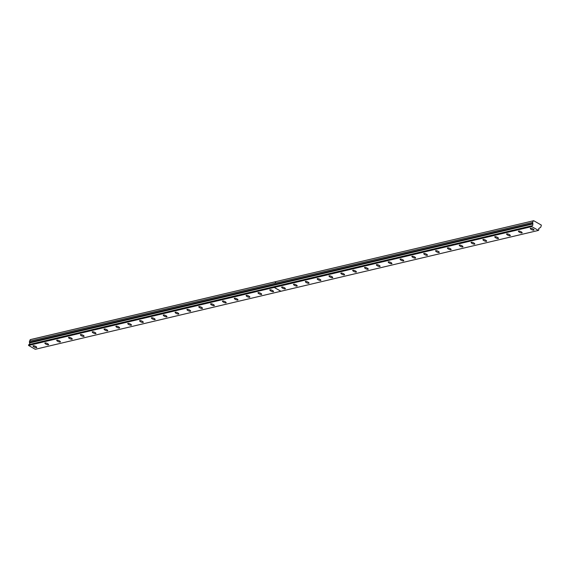 <?xml version="1.0" encoding="UTF-8"?>
<svg xmlns="http://www.w3.org/2000/svg" width="570" height="570" viewBox="0 0 570 570"><rect width="100%" height="100%" fill="white"/><g stroke="black" fill="none" stroke-linecap="round" stroke-linejoin="round"><path stroke-width="0.85" d="M28.585 345.463L274.22 287.437L280.896 291.27L35.269 349.296L28.585 345.463L28.721 344.679L531.888 225.813L531.753 226.604L538.429 230.43L538.885 229.731A1.076 0.962 -103.3 0 1 539.605 228.078L540.837 227.088L541.357 225.1L533.691 220.704L30.524 339.57L29.455 341.245L29.512 342.976A1.076 0.962 -103.3 0 1 29.156 344.544M45.08 342.94A2.016 0.584 -156.6 0 0 44.873 343.083A2.016 0.584 -156.6 0 0 46.156 344.266A2.016 0.584 -156.6 0 0 48.364 344.829A2.016 0.584 -156.6 0 0 48.578 344.686A2.016 0.584 -156.6 0 0 47.296 343.503A2.016 0.584 -156.6 0 0 45.08 342.94M56.922 340.147A2.016 0.584 -156.6 0 0 56.715 340.283A2.016 0.584 -156.6 0 0 57.998 341.466A2.016 0.584 -156.6 0 0 60.206 342.029A2.016 0.584 -156.6 0 0 60.42 341.886A2.016 0.584 -156.6 0 0 59.138 340.71A2.016 0.584 -156.6 0 0 56.922 340.147M68.763 337.347A2.016 0.584 -156.6 0 0 68.55 337.49A2.016 0.584 -156.6 0 0 69.832 338.673A2.016 0.584 -156.6 0 0 72.048 339.236A2.016 0.584 -156.6 0 0 72.255 339.093A2.016 0.584 -156.6 0 0 70.972 337.91A2.016 0.584 -156.6 0 0 68.763 337.347M80.598 334.554A2.016 0.584 -156.6 0 0 80.391 334.69A2.016 0.584 -156.6 0 0 81.674 335.873A2.016 0.584 -156.6 0 0 83.883 336.435A2.016 0.584 -156.6 0 0 84.096 336.293A2.016 0.584 -156.6 0 0 82.814 335.117A2.016 0.584 -156.6 0 0 80.598 334.554M92.44 331.754A2.016 0.584 -156.6 0 0 92.233 331.897A2.016 0.584 -156.6 0 0 93.516 333.079A2.016 0.584 -156.6 0 0 95.724 333.642A2.016 0.584 -156.6 0 0 95.938 333.5A2.016 0.584 -156.6 0 0 94.656 332.317A2.016 0.584 -156.6 0 0 92.44 331.754M104.282 328.961A2.016 0.584 -156.6 0 0 104.068 329.097A2.016 0.584 -156.6 0 0 105.35 330.279A2.016 0.584 -156.6 0 0 107.566 330.842A2.016 0.584 -156.6 0 0 107.773 330.7A2.016 0.584 -156.6 0 0 106.49 329.524A2.016 0.584 -156.6 0 0 104.282 328.961M116.116 326.161A2.016 0.584 -156.6 0 0 115.91 326.304A2.016 0.584 -156.6 0 0 117.192 327.486A2.016 0.584 -156.6 0 0 119.401 328.042A2.016 0.584 -156.6 0 0 119.615 327.907A2.016 0.584 -156.6 0 0 118.332 326.724A2.016 0.584 -156.6 0 0 116.116 326.161M127.958 323.368A2.016 0.584 -156.6 0 0 127.751 323.504A2.016 0.584 -156.6 0 0 129.027 324.686A2.016 0.584 -156.6 0 0 131.243 325.249A2.016 0.584 -156.6 0 0 131.449 325.107A2.016 0.584 -156.6 0 0 130.167 323.924A2.016 0.584 -156.6 0 0 127.958 323.368M139.8 320.568A2.016 0.584 -156.6 0 0 139.586 320.711A2.016 0.584 -156.6 0 0 140.868 321.893A2.016 0.584 -156.6 0 0 143.084 322.449A2.016 0.584 -156.6 0 0 143.291 322.314A2.016 0.584 -156.6 0 0 142.008 321.131A2.016 0.584 -156.6 0 0 139.8 320.568M151.634 317.775A2.016 0.584 -156.6 0 0 151.428 317.91A2.016 0.584 -156.6 0 0 152.71 319.093A2.016 0.584 -156.6 0 0 154.919 319.656A2.016 0.584 -156.6 0 0 155.133 319.514A2.016 0.584 -156.6 0 0 153.85 318.331A2.016 0.584 -156.6 0 0 151.634 317.775M163.476 314.975A2.016 0.584 -156.6 0 0 163.262 315.117A2.016 0.584 -156.6 0 0 164.545 316.293A2.016 0.584 -156.6 0 0 166.761 316.856A2.016 0.584 -156.6 0 0 166.967 316.721A2.016 0.584 -156.6 0 0 165.685 315.538A2.016 0.584 -156.6 0 0 163.476 314.975M175.318 312.175A2.016 0.584 -156.6 0 0 175.104 312.317A2.016 0.584 -156.6 0 0 176.387 313.5A2.016 0.584 -156.6 0 0 178.602 314.063A2.016 0.584 -156.6 0 0 178.809 313.92A2.016 0.584 -156.6 0 0 177.526 312.738A2.016 0.584 -156.6 0 0 175.318 312.175M187.152 309.382A2.016 0.584 -156.6 0 0 186.946 309.524A2.016 0.584 -156.6 0 0 188.228 310.7A2.016 0.584 -156.6 0 0 190.437 311.263A2.016 0.584 -156.6 0 0 190.651 311.127A2.016 0.584 -156.6 0 0 189.368 309.945A2.016 0.584 -156.6 0 0 187.152 309.382M198.994 306.582A2.016 0.584 -156.6 0 0 198.78 306.724A2.016 0.584 -156.6 0 0 200.063 307.907A2.016 0.584 -156.6 0 0 202.279 308.47A2.016 0.584 -156.6 0 0 202.485 308.327A2.016 0.584 -156.6 0 0 201.203 307.144A2.016 0.584 -156.6 0 0 198.994 306.582M210.836 303.789A2.016 0.584 -156.6 0 0 210.622 303.931A2.016 0.584 -156.6 0 0 211.905 305.107A2.016 0.584 -156.6 0 0 214.113 305.67A2.016 0.584 -156.6 0 0 214.327 305.527A2.016 0.584 -156.6 0 0 213.045 304.352A2.016 0.584 -156.6 0 0 210.836 303.789M222.671 300.988A2.016 0.584 -156.6 0 0 222.464 301.131A2.016 0.584 -156.6 0 0 223.746 302.314A2.016 0.584 -156.6 0 0 225.955 302.877A2.016 0.584 -156.6 0 0 226.169 302.734A2.016 0.584 -156.6 0 0 224.886 301.551A2.016 0.584 -156.6 0 0 222.671 300.988M234.512 298.195A2.016 0.584 -156.6 0 0 234.298 298.331A2.016 0.584 -156.6 0 0 235.581 299.514A2.016 0.584 -156.6 0 0 237.797 300.077A2.016 0.584 -156.6 0 0 238.004 299.934A2.016 0.584 -156.6 0 0 236.721 298.758A2.016 0.584 -156.6 0 0 234.512 298.195M246.347 295.395A2.016 0.584 -156.6 0 0 246.14 295.538A2.016 0.584 -156.6 0 0 247.423 296.721A2.016 0.584 -156.6 0 0 249.632 297.284A2.016 0.584 -156.6 0 0 249.845 297.141A2.016 0.584 -156.6 0 0 248.563 295.958A2.016 0.584 -156.6 0 0 246.347 295.395M258.189 292.602A2.016 0.584 -156.6 0 0 257.982 292.738A2.016 0.584 -156.6 0 0 259.264 293.921A2.016 0.584 -156.6 0 0 261.473 294.483A2.016 0.584 -156.6 0 0 261.687 294.341A2.016 0.584 -156.6 0 0 260.405 293.165A2.016 0.584 -156.6 0 0 258.189 292.602M270.03 289.802A2.016 0.584 -156.6 0 0 269.817 289.945A2.016 0.584 -156.6 0 0 271.099 291.127A2.016 0.584 -156.6 0 0 273.315 291.683A2.016 0.584 -156.6 0 0 273.522 291.548A2.016 0.584 -156.6 0 0 272.239 290.365A2.016 0.584 -156.6 0 0 270.03 289.802M33.245 345.741A2.016 0.584 -156.6 0 0 33.032 345.883A2.016 0.584 -156.6 0 0 34.314 347.059A2.016 0.584 -156.6 0 0 36.53 347.622A2.016 0.584 -156.6 0 0 36.736 347.486A2.016 0.584 -156.6 0 0 35.454 346.304A2.016 0.584 -156.6 0 0 33.245 345.741M281.865 287.009A2.016 0.584 -156.6 0 0 281.658 287.145A2.016 0.584 -156.6 0 0 282.941 288.327A2.016 0.584 -156.6 0 0 285.15 288.89A2.016 0.584 -156.6 0 0 285.363 288.748A2.016 0.584 -156.6 0 0 284.081 287.565A2.016 0.584 -156.6 0 0 281.865 287.009M293.707 284.209A2.016 0.584 -156.6 0 0 293.5 284.352A2.016 0.584 -156.6 0 0 294.783 285.534A2.016 0.584 -156.6 0 0 296.991 286.09A2.016 0.584 -156.6 0 0 297.198 285.955A2.016 0.584 -156.6 0 0 295.916 284.772A2.016 0.584 -156.6 0 0 293.707 284.209M305.548 281.416A2.016 0.584 -156.6 0 0 305.335 281.552A2.016 0.584 -156.6 0 0 306.617 282.734A2.016 0.584 -156.6 0 0 308.833 283.297A2.016 0.584 -156.6 0 0 309.04 283.155A2.016 0.584 -156.6 0 0 307.757 281.972A2.016 0.584 -156.6 0 0 305.548 281.416M317.383 278.616A2.016 0.584 -156.6 0 0 317.177 278.759A2.016 0.584 -156.6 0 0 318.459 279.934A2.016 0.584 -156.6 0 0 320.668 280.497A2.016 0.584 -156.6 0 0 320.882 280.362A2.016 0.584 -156.6 0 0 319.599 279.179A2.016 0.584 -156.6 0 0 317.383 278.616M329.225 275.816A2.016 0.584 -156.6 0 0 329.011 275.958A2.016 0.584 -156.6 0 0 330.294 277.141A2.016 0.584 -156.6 0 0 332.51 277.704A2.016 0.584 -156.6 0 0 332.716 277.562A2.016 0.584 -156.6 0 0 331.434 276.379A2.016 0.584 -156.6 0 0 329.225 275.816M341.067 273.023A2.016 0.584 -156.6 0 0 340.853 273.165A2.016 0.584 -156.6 0 0 342.135 274.341A2.016 0.584 -156.6 0 0 344.351 274.904A2.016 0.584 -156.6 0 0 344.558 274.769A2.016 0.584 -156.6 0 0 343.275 273.586A2.016 0.584 -156.6 0 0 341.067 273.023M352.901 270.223A2.016 0.584 -156.6 0 0 352.695 270.365A2.016 0.584 -156.6 0 0 353.977 271.548A2.016 0.584 -156.6 0 0 356.186 272.111A2.016 0.584 -156.6 0 0 356.4 271.968A2.016 0.584 -156.6 0 0 355.117 270.786A2.016 0.584 -156.6 0 0 352.901 270.223M364.743 267.43A2.016 0.584 -156.6 0 0 364.529 267.572A2.016 0.584 -156.6 0 0 365.812 268.748A2.016 0.584 -156.6 0 0 368.028 269.311A2.016 0.584 -156.6 0 0 368.234 269.175A2.016 0.584 -156.6 0 0 366.952 267.993A2.016 0.584 -156.6 0 0 364.743 267.43M376.585 264.63A2.016 0.584 -156.6 0 0 376.371 264.772A2.016 0.584 -156.6 0 0 377.654 265.955A2.016 0.584 -156.6 0 0 379.862 266.518A2.016 0.584 -156.6 0 0 380.076 266.375A2.016 0.584 -156.6 0 0 378.793 265.192A2.016 0.584 -156.6 0 0 376.585 264.63M388.419 261.837A2.016 0.584 -156.6 0 0 388.213 261.972A2.016 0.584 -156.6 0 0 389.495 263.155A2.016 0.584 -156.6 0 0 391.704 263.718A2.016 0.584 -156.6 0 0 391.918 263.575A2.016 0.584 -156.6 0 0 390.635 262.399A2.016 0.584 -156.6 0 0 388.419 261.837M400.261 259.036A2.016 0.584 -156.6 0 0 400.047 259.179A2.016 0.584 -156.6 0 0 401.33 260.362A2.016 0.584 -156.6 0 0 403.546 260.925A2.016 0.584 -156.6 0 0 403.752 260.782A2.016 0.584 -156.6 0 0 402.47 259.599A2.016 0.584 -156.6 0 0 400.261 259.036M412.096 256.243A2.016 0.584 -156.6 0 0 411.889 256.379A2.016 0.584 -156.6 0 0 413.172 257.562A2.016 0.584 -156.6 0 0 415.38 258.125A2.016 0.584 -156.6 0 0 415.594 257.982A2.016 0.584 -156.6 0 0 414.312 256.806A2.016 0.584 -156.6 0 0 412.096 256.243M423.938 253.443A2.016 0.584 -156.6 0 0 423.731 253.586A2.016 0.584 -156.6 0 0 425.013 254.769A2.016 0.584 -156.6 0 0 427.222 255.324A2.016 0.584 -156.6 0 0 427.436 255.189A2.016 0.584 -156.6 0 0 426.153 254.006A2.016 0.584 -156.6 0 0 423.938 253.443M435.779 250.65A2.016 0.584 -156.6 0 0 435.566 250.786A2.016 0.584 -156.6 0 0 436.848 251.969A2.016 0.584 -156.6 0 0 439.064 252.531A2.016 0.584 -156.6 0 0 439.271 252.389A2.016 0.584 -156.6 0 0 437.988 251.206A2.016 0.584 -156.6 0 0 435.779 250.65M447.614 247.85A2.016 0.584 -156.6 0 0 447.407 247.993A2.016 0.584 -156.6 0 0 448.69 249.176A2.016 0.584 -156.6 0 0 450.899 249.731A2.016 0.584 -156.6 0 0 451.112 249.596A2.016 0.584 -156.6 0 0 449.83 248.413A2.016 0.584 -156.6 0 0 447.614 247.85M459.456 245.057A2.016 0.584 -156.6 0 0 459.249 245.193A2.016 0.584 -156.6 0 0 460.532 246.375A2.016 0.584 -156.6 0 0 462.74 246.938A2.016 0.584 -156.6 0 0 462.954 246.796A2.016 0.584 -156.6 0 0 461.672 245.613A2.016 0.584 -156.6 0 0 459.456 245.057M471.297 242.257A2.016 0.584 -156.6 0 0 471.084 242.4A2.016 0.584 -156.6 0 0 472.366 243.575A2.016 0.584 -156.6 0 0 474.582 244.138A2.016 0.584 -156.6 0 0 474.789 244.003A2.016 0.584 -156.6 0 0 473.506 242.82A2.016 0.584 -156.6 0 0 471.297 242.257M483.132 239.457A2.016 0.584 -156.6 0 0 482.925 239.599A2.016 0.584 -156.6 0 0 484.208 240.782A2.016 0.584 -156.6 0 0 486.417 241.345A2.016 0.584 -156.6 0 0 486.63 241.203A2.016 0.584 -156.6 0 0 485.348 240.02A2.016 0.584 -156.6 0 0 483.132 239.457M494.974 236.664A2.016 0.584 -156.6 0 0 494.767 236.807A2.016 0.584 -156.6 0 0 496.043 237.982A2.016 0.584 -156.6 0 0 498.258 238.545A2.016 0.584 -156.6 0 0 498.465 238.41A2.016 0.584 -156.6 0 0 497.183 237.227A2.016 0.584 -156.6 0 0 494.974 236.664M506.816 233.864A2.016 0.584 -156.6 0 0 506.602 234.006A2.016 0.584 -156.6 0 0 507.884 235.189A2.016 0.584 -156.6 0 0 510.1 235.752A2.016 0.584 -156.6 0 0 510.307 235.61A2.016 0.584 -156.6 0 0 509.024 234.427A2.016 0.584 -156.6 0 0 506.816 233.864M518.65 231.071A2.016 0.584 -156.6 0 0 518.443 231.213A2.016 0.584 -156.6 0 0 519.726 232.389A2.016 0.584 -156.6 0 0 521.935 232.952A2.016 0.584 -156.6 0 0 522.149 232.816A2.016 0.584 -156.6 0 0 520.866 231.634A2.016 0.584 -156.6 0 0 518.65 231.071M530.492 228.271A2.016 0.584 -156.6 0 0 530.278 228.413A2.016 0.584 -156.6 0 0 531.561 229.596A2.016 0.584 -156.6 0 0 533.776 230.159A2.016 0.584 -156.6 0 0 533.983 230.016A2.016 0.584 -156.6 0 0 532.701 228.834A2.016 0.584 -156.6 0 0 530.492 228.271M531.931 225.77L28.721 344.679M533.691 220.704L30.125 339.706M533.292 220.846L532.622 222.378L532.672 224.01L29.505 342.869M29.512 342.976L532.672 224.01M532.679 224.11A1.076 0.962 -103.3 0 1 531.967 225.763L531.888 225.813M275.759 281.68L275.089 283.219L29.455 341.245M532.622 222.378L275.153 283.204L275.816 281.666M538.429 230.43L280.96 291.256L274.284 287.423L531.753 226.604M28.5 345.192L531.668 226.333M532.943 223.376L29.775 342.242M28.785 344.629L531.945 225.763"/></g></svg>
